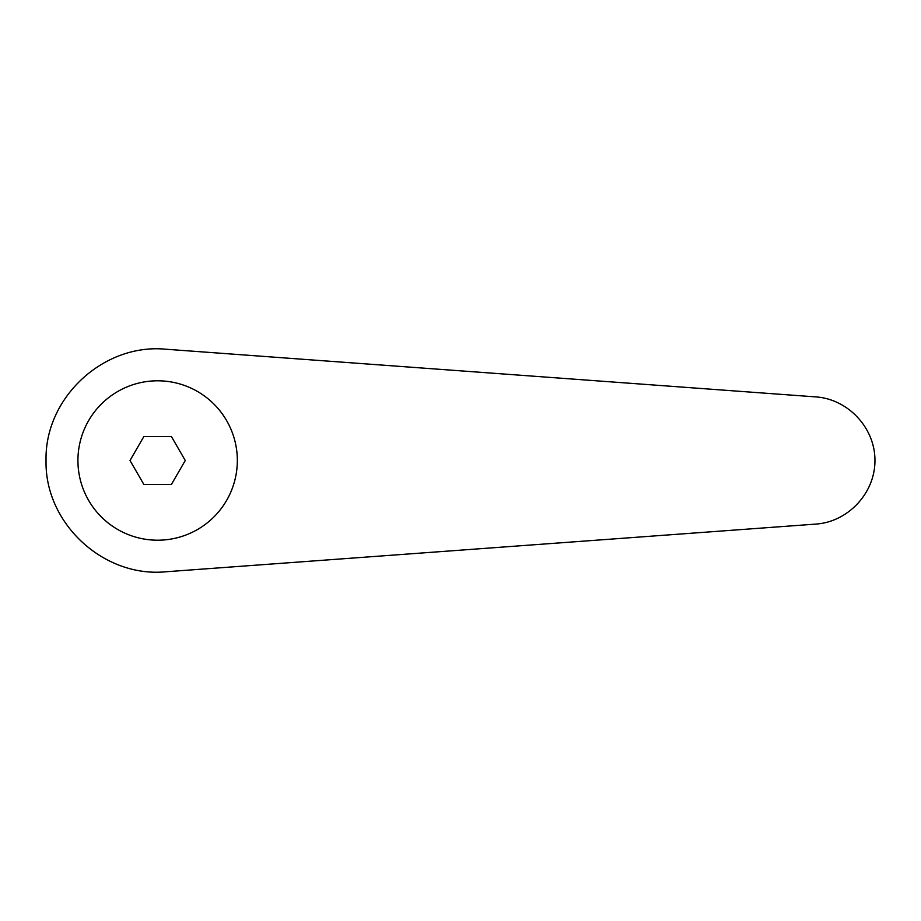 <?xml version="1.0" encoding="UTF-8"?>
<svg xmlns="http://www.w3.org/2000/svg" width="921" height="921" viewBox="0 0 921 921"><rect width="100%" height="100%" fill="white"/><g stroke="black" fill="none" stroke-linecap="round" stroke-linejoin="round"><path stroke-width="1.38" d="M157.629 380.799A79.701 79.701 0 0 0 77.928 460.5A79.701 79.701 0 0 0 157.629 540.201A79.701 79.701 0 0 0 237.33 460.5A79.701 79.701 0 0 0 157.629 380.799M165.803 349.22C103.417 343.165 44.576 397.837 46.05 460.5C44.576 523.163 103.417 577.835 165.803 571.78L815.856 524.095C848.206 521.908 875.134 492.919 874.95 460.5C875.134 428.081 848.206 399.092 815.856 396.905L165.803 349.22M143.826 484.411L130.011 460.5L143.826 436.589L171.444 436.589L185.248 460.5L171.444 484.411L143.826 484.411"/></g></svg>
